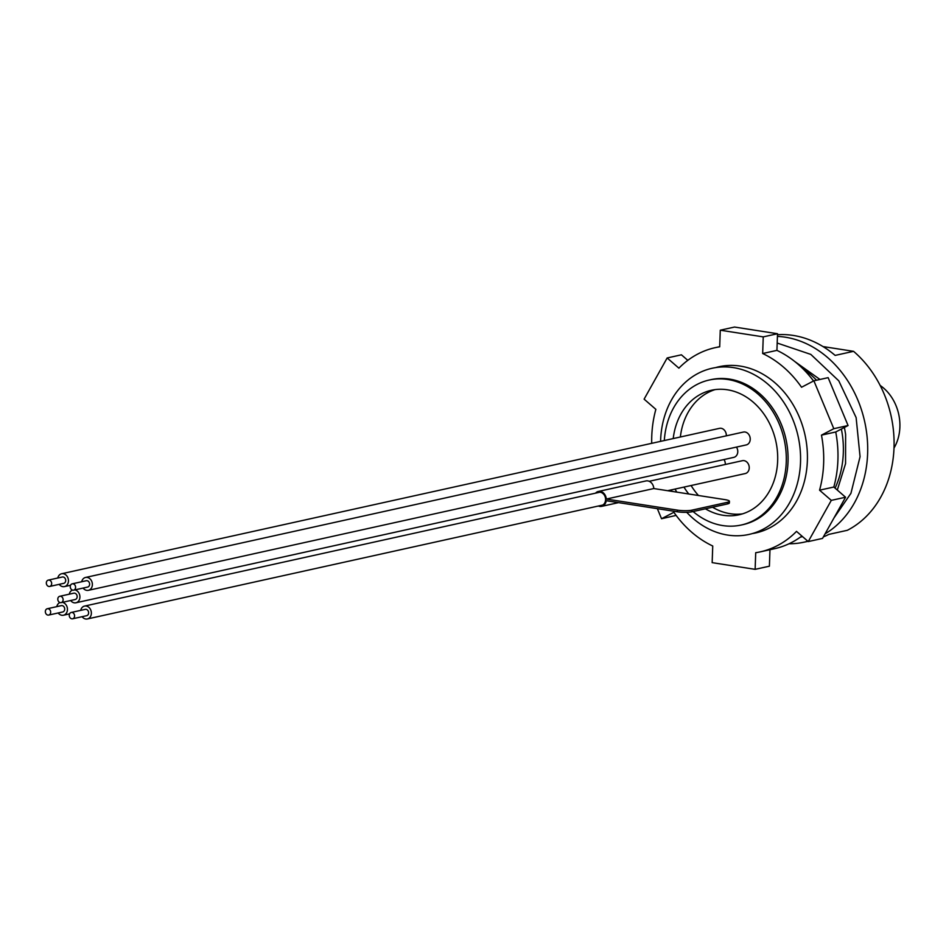 <?xml version="1.0" encoding="UTF-8"?>
<svg xmlns="http://www.w3.org/2000/svg" width="946" height="946" viewBox="0 0 946 946"><rect width="100%" height="100%" fill="white"/><g stroke="black" fill="none" stroke-linecap="round" stroke-linejoin="round"><path stroke-width="1.42" d="M893.994 448.073A42.452 34.517 -102.5 0 0 880.147 385.436M69.259 615.207A3.24 2.637 -102.5 0 0 72.617 618.79A3.24 2.637 -102.5 0 0 74.498 615.054A3.24 2.637 -102.5 0 0 71.222 612.464A3.24 2.637 -102.5 0 0 69.259 615.207M51.663 583.694A3.24 2.637 -102.5 0 0 48.305 580.111A3.24 2.637 -102.5 0 0 46.425 583.848A3.24 2.637 -102.5 0 0 49.7 586.437A3.24 2.637 -102.5 0 0 51.663 583.694M60.568 596.264A3.24 2.637 -102.5 0 0 59.764 596.287A3.24 2.637 -102.5 0 0 57.883 600.024A3.24 2.637 -102.5 0 0 61.159 602.614A3.24 2.637 -102.5 0 0 63.11 599.374A3.24 2.637 -102.5 0 0 60.568 596.264M48.116 608.716A3.24 2.637 -102.5 0 0 47.3 608.739A3.24 2.637 -102.5 0 0 45.432 612.476A3.24 2.637 -102.5 0 0 48.695 615.066A3.24 2.637 -102.5 0 0 50.646 611.826A3.24 2.637 -102.5 0 0 48.116 608.716M72.807 590.186A3.24 2.637 -102.5 0 0 73.622 590.162A3.24 2.637 -102.5 0 0 75.491 586.437A3.24 2.637 -102.5 0 0 72.215 583.836A3.24 2.637 -102.5 0 0 70.264 587.076A3.24 2.637 -102.5 0 0 72.807 590.186M72.617 618.79L86.654 615.692A3.24 2.637 -102.5 0 0 88.534 611.956A3.24 2.637 -102.5 0 0 85.258 609.366L71.222 612.464M49.7 586.437L63.737 583.339A3.24 2.637 -102.5 0 0 65.7 580.584A3.24 2.637 -102.5 0 0 62.341 577.013L48.305 580.111M61.159 602.614L75.195 599.516A3.24 2.637 -102.5 0 0 77.146 596.276A3.24 2.637 -102.5 0 0 74.604 593.166A3.24 2.637 -102.5 0 0 73.8 593.189L59.764 596.287M48.695 615.066L62.732 611.967A3.24 2.637 -102.5 0 0 64.683 608.727A3.24 2.637 -102.5 0 0 62.152 605.617A3.24 2.637 -102.5 0 0 61.336 605.641L47.3 608.739M73.622 590.162L87.659 587.064A3.24 2.637 -102.5 0 0 89.527 583.327A3.24 2.637 -102.5 0 0 86.252 580.738L72.215 583.836M82.101 616.697A6.587 5.357 -102.5 0 0 87.375 618.956A6.587 5.357 -102.5 0 0 91.183 611.364A6.587 5.357 -102.5 0 0 84.537 606.09A6.587 5.357 -102.5 0 0 80.706 610.371M59.184 584.344A6.587 5.357 -102.5 0 0 64.458 586.603A6.587 5.357 -102.5 0 0 68.455 581.021A6.587 5.357 -102.5 0 0 61.62 573.749A6.587 5.357 -102.5 0 0 57.789 578.018M72.452 590.103A6.587 5.357 -102.5 0 0 69.247 594.194M70.643 600.521A6.587 5.357 -102.5 0 0 75.917 602.779A6.587 5.357 -102.5 0 0 79.89 596.276A6.587 5.357 -102.5 0 0 74.852 589.89M59.988 602.555A6.587 5.357 -102.5 0 0 56.784 606.646M58.179 612.973A6.587 5.357 -102.5 0 0 63.453 615.231A6.587 5.357 -102.5 0 0 67.426 608.727A6.587 5.357 -102.5 0 0 62.401 602.342M83.106 588.069A6.587 5.357 -102.5 0 0 86.725 590.375A6.587 5.357 -102.5 0 0 88.38 590.328A6.587 5.357 -102.5 0 0 92.188 582.748A6.587 5.357 -102.5 0 0 85.53 577.462A6.587 5.357 -102.5 0 0 81.699 581.743M649.181 481.301L742.397 460.69A6.587 5.357 77.5 0 1 744.041 460.643A6.587 5.357 77.5 0 1 749.208 466.969A6.587 5.357 77.5 0 1 745.235 473.556L667.651 490.702M61.62 573.749L719.48 428.349A6.587 5.357 77.5 0 1 721.124 428.29A6.587 5.357 77.5 0 1 726.315 435.621A6.587 5.357 77.5 0 1 726.303 435.846M736.437 447.091A6.587 5.357 77.5 0 1 733.777 457.379L75.917 602.779M723.974 459.543A6.587 5.357 77.5 0 1 725.298 464.474M85.53 577.462L743.39 432.062A6.587 5.357 77.5 0 1 745.046 432.015A6.587 5.357 77.5 0 1 750.202 438.341A6.587 5.357 77.5 0 1 746.24 444.927L88.38 590.328M715.058 389.622A63.772 51.853 -102.5 0 0 680.363 436.993M691.088 485.523A63.772 51.853 -102.5 0 0 698.479 495.503M712.551 507.233A63.772 51.853 -102.5 0 0 742.515 513.855M705.42 508.806A63.772 51.853 -102.5 0 0 738.992 514.801A63.772 51.853 -102.5 0 0 777.375 450.994A63.772 51.853 -102.5 0 0 727.415 389.787A63.772 51.853 -102.5 0 0 711.463 390.249A63.772 51.853 -102.5 0 0 673.233 438.566M683.958 487.095A63.772 51.853 -102.5 0 0 688.759 493.989M693.087 511.526A74.237 60.367 -102.5 0 0 741.25 525.018A74.237 60.367 -102.5 0 0 785.925 450.745A74.237 60.367 -102.5 0 0 727.781 379.488A74.237 60.367 -102.5 0 0 709.204 380.032A74.237 60.367 -102.5 0 0 664.317 440.529M675.054 489.07A74.237 60.367 -102.5 0 0 676.804 492.133M741.25 525.018L743.024 524.628A74.237 60.367 -102.5 0 0 787.699 450.355A74.237 60.367 -102.5 0 0 729.543 379.098A74.237 60.367 -102.5 0 0 710.978 379.642L709.204 380.032M686.737 512.318A85.105 69.2 -102.5 0 0 796.118 487.817A85.105 69.2 -102.5 0 0 733.493 367.627A85.105 69.2 -102.5 0 0 660.58 441.356M671.305 489.898A85.105 69.2 -102.5 0 0 672.062 491.388M752.33 533.579A85.105 69.2 -102.5 0 0 807.175 449.929A85.105 69.2 -102.5 0 0 740.34 366.102A85.105 69.2 -102.5 0 0 715.649 367.592M835.082 488.124A85.105 69.2 -102.5 0 0 841.372 429.035M816.528 380.221A85.105 69.2 -102.5 0 0 802.977 368.798M777.423 336.398A104.557 85.01 77.5 0 1 827.182 357.162A104.557 85.01 77.5 0 1 825.089 533.828M807.872 541.23A104.557 85.01 77.5 0 1 804.242 542.141A104.557 85.01 77.5 0 1 789.023 543.773M823.008 346.567L853.564 351.333L835.141 355.4A104.557 85.01 -102.5 0 0 777.482 334.718M823.375 536.89A104.557 85.01 -102.5 0 0 828.897 534.372L847.32 530.304A104.557 85.01 77.5 0 0 894.017 447.6A104.557 85.01 77.5 0 0 853.564 351.333M595.519 493.162A7.627 6.208 77.5 0 1 598.357 491.459L645.893 480.946A7.627 6.208 77.5 0 1 653.804 488.55L724.92 499.618A10.453 1.845 2 0 1 729.425 501.297A10.453 1.845 2 0 1 727.58 502.279L691.916 510.154L691.857 511.798A10.453 1.845 -178 0 1 677.324 511.774L606.209 500.706A7.627 6.208 77.5 0 1 601.644 506.358A7.627 6.208 77.5 0 1 598.369 506.015M598.357 491.459A7.627 6.208 77.5 0 1 606.268 499.062L677.383 510.131A10.453 1.845 2 0 0 691.916 510.154M597.257 492.771A6.799 5.522 77.5 0 1 598.534 492.275A6.799 5.522 77.5 0 1 605.393 497.714A6.799 5.522 77.5 0 1 601.467 505.542A6.799 5.522 77.5 0 1 600.095 505.637M729.425 501.297L729.366 502.953A10.453 1.845 -178 0 1 727.521 503.922L691.857 511.798M653.804 488.55L606.268 499.062M821.471 435.136L833.804 428.692L813.879 380.812L828.14 377.655L848.065 425.534L835.744 431.979L821.471 435.136A104.557 85.01 77.5 0 1 819.555 490.182L831.298 500.375L808.262 541.573L796.508 531.38A104.557 85.01 77.5 0 1 760.265 551.861A104.557 85.01 77.5 0 1 755.712 552.701L755.133 569.338L769.394 566.193L769.973 549.709M801.877 536.039A104.557 85.01 77.5 0 1 774.526 548.704L760.265 551.861M762.665 353.52L763.245 336.882L720.273 330.201L734.545 327.044L777.517 333.737L776.926 350.375L762.665 353.52A104.557 85.01 77.5 0 1 801.546 387.257L813.879 380.812M776.926 350.375A104.557 85.01 77.5 0 1 813.548 380.978M651.711 443.319A104.557 85.01 77.5 0 1 655.862 409.346L644.108 399.153L667.155 357.966L681.416 354.809L687.801 360.343M835.744 431.979A104.557 85.01 77.5 0 1 833.816 487.036L845.57 497.229L822.523 538.416L808.262 541.573M819.555 490.182L833.816 487.036M755.133 569.338L712.161 562.645L712.74 546.008A104.557 85.01 77.5 0 1 673.871 512.283L661.538 518.727L676.118 515.404M667.155 357.966L678.897 368.16A104.557 85.01 77.5 0 1 715.141 347.679A104.557 85.01 77.5 0 1 719.693 346.827L720.273 330.201M657.352 508.664L661.538 518.727M763.245 336.882L777.517 333.737M831.298 500.375L845.57 497.229M833.804 428.692L848.065 425.534M677.324 511.774L677.383 510.131M727.521 503.922L727.58 502.279M87.375 618.956L602.756 505.046M84.537 606.09L599.906 492.192M64.458 586.603L70.56 585.255M63.453 615.231L69.566 613.883M807.967 541.313L804.242 542.141M618.554 502.622L601.644 506.358M719.705 346.674L715.141 347.679M794.699 361.455L819.969 379.464M844.411 427.45L845.618 434.332L845.558 463.611L837.305 490.063M800.351 537.151L802.515 536.595M833.934 518.018L850.927 493.351L860.068 456.693L856.118 417.576L838.783 380.836L810.817 354.407L777.186 343.043"/></g></svg>
